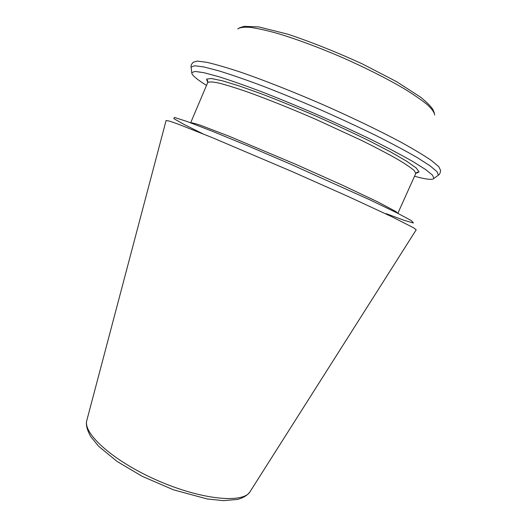 <?xml version="1.0" encoding="UTF-8"?>
<svg xmlns="http://www.w3.org/2000/svg" width="527" height="527" viewBox="0 0 527 527"><rect width="100%" height="100%" fill="white"/><g stroke="black" fill="none" stroke-linecap="round" stroke-linejoin="round"><path stroke-width="0.79" d="M414.525 176.268C426.053 179.424 432.529 180.135 433.945 178.396L432.489 175.122L425.52 169.483L412.898 161.545C401.758 155.195 388.175 148.015 372.134 140.017C354.987 131.71 336.786 123.298 317.537 114.774C298.203 106.441 279.666 98.799 261.919 91.863C245.154 85.532 230.655 80.44 218.428 76.58L204.028 72.713L195.148 71.428L191.762 72.588C191.446 74.808 196.367 79.076 206.518 85.394M250.253 491.375L249.936 491.875C242.934 503.674 201.538 499.794 157.718 480.578C113.845 461.481 82.871 433.741 86.777 420.592L86.929 420.019M416.185 229.831L413.688 227.835L391.798 216.716L348.887 196.808L292.623 171.795L211.9 137.468L177.955 124.043L169.246 121.045L166.084 120.571M386.159 213.646L404.301 220.398L413.418 223L411.376 220.622L396.818 212.822L369.908 199.858L290.568 164.16L248.573 146.177L212.783 131.434L187.414 121.625L174.45 117.422L173.811 118.621L184.022 124.425L202.928 133.812M415.843 173.047L418.036 172.553C417.779 171.828 417.022 172.145 415.77 173.495L397.839 213.323L395.896 211.551L377.819 201.92L342.313 185.135L295.864 164.371L229.014 136.19L200.609 125.334C194.845 123.41 191.532 122.567 190.662 122.811L207.704 82.594C207.605 80.328 207.322 79.557 206.854 80.288L207.849 82.093M415.77 173.495L414.294 170.656C411.04 167.77 405.289 163.877 397.042 158.976C387.398 153.548 375.725 147.435 362.016 140.637L315.587 119.227C290.436 108.351 267.874 99.307 247.901 92.1C235.879 87.943 226.116 84.913 218.593 83.009C212.506 81.771 208.876 81.632 207.704 82.594M415.994 173.106L419.097 171.881L416.192 167.968L406.884 161.361L391.271 152.29L370.033 141.236C353.446 133.094 335.587 124.78 316.444 116.302C297.221 108.035 279.02 100.598 261.833 94.004L239.403 85.993L222.289 80.776L211.281 78.51L206.584 79.103L207.941 82.271M416.356 172.711L417.206 172.948M437.417 175.866L438.405 175.148L437.061 171.703L430.072 165.834L417.279 157.613C405.955 151.051 392.101 143.647 375.725 135.406C358.189 126.862 339.566 118.219 319.843 109.484C300.041 100.953 281.043 93.154 262.861 86.099C245.687 79.676 230.839 74.544 218.33 70.697L203.613 66.896L194.549 65.756L191.11 67.107L191.255 68.319M207.131 81.165L207.882 81.632M433.945 178.396L438.405 175.148C439.617 174.542 440.335 172.948 440.565 170.366L438.688 166.572L431.33 160.432C423.688 155.215 413.267 148.97 400.059 141.71C378.485 130.235 351.206 117.119 322.116 104.293C292.94 91.658 264.778 80.559 241.702 72.522C227.4 67.772 215.741 64.366 206.716 62.305L197.21 61.073L193.152 62.278C191.42 64.195 190.734 65.809 191.11 67.107L191.762 72.588M434.716 115.024C434.432 112.455 431.916 108.964 427.173 104.55C421.113 99.649 412.951 94.07 402.681 87.825C385.487 77.864 365.435 67.792 342.51 57.608C319.461 47.707 298.447 39.841 279.462 33.991C267.894 30.698 258.256 28.498 250.549 27.384C244.087 26.897 239.811 27.424 237.736 28.965M416.225 229.772L249.936 491.875C247.4 495.367 243.243 497.89 237.466 499.444L223.362 500.65L207.091 498.931L173.462 489.82L142.145 476.289L117.165 461.507L98.641 446.303L90.716 436.587C86.955 429.755 85.644 424.426 86.777 420.592L166.104 120.499M434.36 112.897L432.911 109.563C431.139 106.599 427.054 102.482 420.665 97.218L396.594 81.672L362.53 63.978C336.384 52.035 311.51 42.114 287.9 34.209L258.757 26.91L244.133 26.35L239.541 27.779"/></g></svg>
